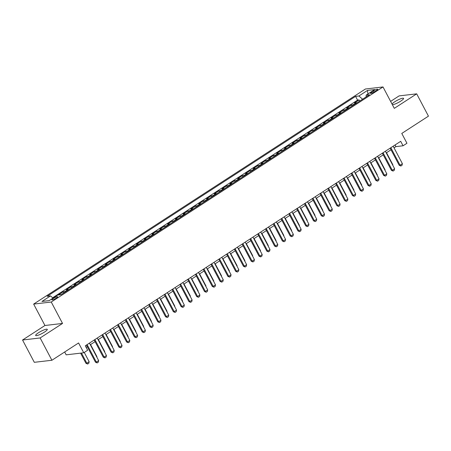 <?xml version="1.0" encoding="UTF-8"?>
<svg xmlns="http://www.w3.org/2000/svg" width="451" height="451" viewBox="0 0 451 451"><rect width="100%" height="100%" fill="white"/><g stroke="black" fill="none" stroke-linecap="round" stroke-linejoin="round"><path stroke-width="0.68" d="M44.514 332.06A6.568 1.229 -27.8 0 0 47.282 329.354A6.568 1.229 -27.8 0 0 38.431 332.776A6.568 1.229 -27.8 0 0 35.663 335.482A6.568 1.229 -27.8 0 0 44.514 332.06M392.364 104.683A6.568 1.229 -27.8 0 0 400.809 101.08A6.568 1.229 -27.8 0 0 403.583 98.374A6.568 1.229 -27.8 0 0 394.726 101.791A6.568 1.229 -27.8 0 0 392.037 104.063M56.29 298.128A3.287 0.614 -27.8 0 0 57.672 296.775A3.287 0.614 -27.8 0 0 53.246 298.483A3.287 0.614 -27.8 0 0 51.859 299.836A3.287 0.614 -27.8 0 0 56.29 298.128M64.656 351.989L66.156 354.836L83.751 352.778L87.646 350.252L85.295 345.793L400.702 141.315L403.059 145.78L406.949 143.255L401.779 133.44L428.45 116.149L416.69 93.842L399.096 95.9L390.628 101.39M22.55 340.009L34.31 362.316L51.904 360.259L40.145 337.951L62.537 323.44L51.245 302.029L33.65 304.087L44.942 325.498L22.55 340.009L40.145 337.951M51.245 302.029L383.012 86.947L365.417 89.005L33.65 304.087M356.933 102.867A4.104 1.753 -123 0 0 356.222 102.749L354.486 102.952L359.159 99.925L359.746 101.047M353.821 104.886A4.104 1.753 -123 0 0 353.105 104.767L351.368 104.97L351.96 106.092M351.368 104.97L346.695 108.003L348.431 107.8A4.104 1.753 -123 0 1 349.147 107.919M341.356 112.964A4.104 1.753 -123 0 0 340.646 112.846L338.91 113.049L343.583 110.021L344.175 111.143M333.571 118.015A4.104 1.753 -123 0 0 332.855 117.897L331.119 118.1L335.792 115.067L336.384 116.189M325.785 123.061A4.104 1.753 -123 0 0 325.07 122.943L323.333 123.146L328.007 120.118L328.599 121.24M317.994 128.112A4.104 1.753 -123 0 0 317.278 127.994L315.548 128.197L320.216 125.169L320.808 126.286M310.209 133.163A4.104 1.753 -123 0 0 309.493 133.039L307.757 133.242L312.43 130.215L313.022 131.337M302.418 138.209A4.104 1.753 -123 0 0 301.708 138.091L299.971 138.294L304.645 135.266L305.231 136.388M294.633 143.26A4.104 1.753 -123 0 0 293.917 143.142L292.18 143.345L296.854 140.312L297.446 141.434M286.842 148.306A4.104 1.753 -123 0 0 286.131 148.187L284.395 148.39L289.068 145.363L289.655 146.485M279.056 153.357A4.104 1.753 -123 0 0 278.34 153.239L276.604 153.441L281.277 150.409L281.869 151.53M271.265 158.402A4.104 1.753 -123 0 0 270.555 158.284L268.819 158.487L273.492 155.46L274.084 156.582M263.48 163.454A4.104 1.753 -123 0 0 262.764 163.335L261.028 163.538L265.701 160.511L266.293 161.627M255.694 168.505A4.104 1.753 -123 0 0 254.978 168.381L253.242 168.584L257.916 165.556L258.508 166.678M247.903 173.55A4.104 1.753 -123 0 0 247.187 173.432L245.457 173.635L250.125 170.608L250.717 171.73M240.118 178.602A4.104 1.753 -123 0 0 239.402 178.483L237.666 178.686L242.339 175.653L242.931 176.775M232.327 183.647A4.104 1.753 -123 0 0 231.617 183.529L229.88 183.732L234.548 180.704L235.14 181.826M224.542 188.698A4.104 1.753 -123 0 0 223.826 188.58L222.089 188.783L226.763 185.75L227.355 186.872M216.751 193.744A4.104 1.753 -123 0 0 216.04 193.626L214.304 193.829L218.977 190.801L219.564 191.923M208.965 198.795A4.104 1.753 -123 0 0 208.249 198.677L206.513 198.88L211.186 195.852L211.778 196.969M201.174 203.846A4.104 1.753 -123 0 0 200.464 203.722L198.728 203.925L203.401 200.898L203.993 202.02M193.389 208.892A4.104 1.753 -123 0 0 192.673 208.774L190.936 208.976L195.61 205.949L196.202 207.071M185.598 213.943A4.104 1.753 -123 0 0 184.887 213.825L183.151 214.028L187.825 210.995L188.417 212.117M177.812 218.989A4.104 1.753 -123 0 0 177.096 218.87L175.36 219.073L180.034 216.046L180.625 217.168M170.027 224.04A4.104 1.753 -123 0 0 169.311 223.921L167.575 224.124L172.248 221.091L172.84 222.213M162.236 229.085A4.104 1.753 -123 0 0 161.526 228.967L159.789 229.17L164.457 226.143L165.049 227.265M154.451 234.137A4.104 1.753 -123 0 0 153.735 234.018L151.998 234.221L156.672 231.194L157.264 232.31M146.66 239.188A4.104 1.753 -123 0 0 145.949 239.064L144.213 239.267L148.886 236.239L149.473 237.361M138.874 244.233A4.104 1.753 -123 0 0 138.158 244.115L136.422 244.318L141.095 241.291L141.687 242.412M131.083 249.285A4.104 1.753 -123 0 0 130.373 249.166L128.636 249.369L133.31 246.336L133.902 247.458M123.298 254.33A4.104 1.753 -123 0 0 122.582 254.212L120.845 254.415L125.519 251.387L126.111 252.509M115.507 259.381A4.104 1.753 -123 0 0 114.796 259.263L113.06 259.466L117.734 256.433L118.325 257.555M107.721 264.427A4.104 1.753 -123 0 0 107.005 264.309L105.269 264.511L109.943 261.484L110.534 262.606M99.936 269.478A4.104 1.753 -123 0 0 99.22 269.36L97.484 269.563L102.157 266.535L102.749 267.652M92.145 274.529A4.104 1.753 -123 0 0 91.429 274.405L89.698 274.608L94.366 271.581L94.958 272.703M84.36 279.575A4.104 1.753 -123 0 0 83.644 279.457L81.907 279.659L86.581 276.632L87.173 277.754M76.569 284.626A4.104 1.753 -123 0 0 75.858 284.508L74.122 284.711L78.795 281.678L79.382 282.8M68.783 289.672A4.104 1.753 -123 0 0 68.067 289.553L66.331 289.756L71.004 286.729L71.596 287.851M60.908 294.689A4.104 1.753 -123 0 0 60.282 294.604L58.545 294.807L63.219 291.774L63.811 292.896M373.451 90.922L371.737 92.032A3.185 0.592 -27.8 0 0 370.401 93.346A3.185 0.592 -27.8 0 0 374.691 91.688L376.399 90.578A3.185 0.592 -27.8 0 0 377.741 89.264A3.185 0.592 -27.8 0 0 373.451 90.922L374.059 92.072M362.576 99.209L358.917 95.973L355.591 96.362L47.186 296.296L50.518 295.907L41.949 301.46L49.176 300.614L57.745 295.061L61.077 294.672L369.476 94.738L366.144 95.127L366.139 96.903M358.917 95.973L367.486 90.42L374.713 89.574L366.144 95.127M359.159 99.925L357.564 100.111L52.643 297.784M63.219 291.774L64.955 291.572A4.104 1.753 57 0 1 65.666 291.69M71.004 286.729L72.741 286.526A4.104 1.753 57 0 1 73.457 286.644M78.795 281.678L80.526 281.475A4.104 1.753 57 0 1 81.242 281.593M86.581 276.632L88.317 276.429A4.104 1.753 57 0 1 89.033 276.548M94.366 271.581L96.102 271.378A4.104 1.753 57 0 1 96.818 271.496M102.157 266.535L103.893 266.332A4.104 1.753 57 0 1 104.604 266.451M109.943 261.484L111.679 261.281A4.104 1.753 57 0 1 112.395 261.4M117.734 256.433L119.47 256.23A4.104 1.753 57 0 1 120.18 256.348M125.519 251.387L127.255 251.184A4.104 1.753 57 0 1 127.971 251.303M133.31 246.336L135.046 246.133A4.104 1.753 57 0 1 135.757 246.252M141.095 241.291L142.832 241.088A4.104 1.753 57 0 1 143.548 241.206M148.886 236.239L150.617 236.036A4.104 1.753 57 0 1 151.333 236.155M156.672 231.194L158.408 230.991A4.104 1.753 57 0 1 159.124 231.109M164.457 226.143L166.194 225.94A4.104 1.753 57 0 1 166.909 226.058M172.248 221.091L173.985 220.889A4.104 1.753 57 0 1 174.695 221.007M180.034 216.046L181.77 215.843A4.104 1.753 57 0 1 182.486 215.961M187.825 210.995L189.561 210.792A4.104 1.753 57 0 1 190.271 210.91M195.61 205.949L197.346 205.746A4.104 1.753 57 0 1 198.062 205.865M203.401 200.898L205.137 200.695A4.104 1.753 57 0 1 205.848 200.813M211.186 195.852L212.923 195.649A4.104 1.753 57 0 1 213.639 195.768M218.977 190.801L220.708 190.598A4.104 1.753 57 0 1 221.424 190.717M226.763 185.75L228.499 185.547A4.104 1.753 57 0 1 229.215 185.665M234.548 180.704L236.285 180.501A4.104 1.753 57 0 1 237 180.62M242.339 175.653L244.076 175.45A4.104 1.753 57 0 1 244.786 175.569M250.125 170.608L251.861 170.405A4.104 1.753 57 0 1 252.577 170.523M257.916 165.556L259.652 165.354A4.104 1.753 57 0 1 260.362 165.472M265.701 160.511L267.437 160.308A4.104 1.753 57 0 1 268.153 160.426M273.492 155.46L275.228 155.257A4.104 1.753 57 0 1 275.939 155.375M281.277 150.409L283.014 150.206A4.104 1.753 57 0 1 283.73 150.324M289.068 145.363L290.805 145.16A4.104 1.753 57 0 1 291.515 145.278M296.854 140.312L298.59 140.109A4.104 1.753 57 0 1 299.306 140.227M304.645 135.266L306.376 135.063A4.104 1.753 57 0 1 307.092 135.182M312.43 130.215L314.167 130.012A4.104 1.753 57 0 1 314.877 130.13M320.216 125.169L321.952 124.966A4.104 1.753 57 0 1 322.668 125.085M328.007 120.118L329.743 119.915A4.104 1.753 57 0 1 330.453 120.034M335.792 115.067L337.528 114.864A4.104 1.753 57 0 1 338.244 114.982M343.583 110.021L345.319 109.819A4.104 1.753 57 0 1 346.03 109.937M83.751 352.778L78.581 342.963L51.904 360.259M383.012 86.947L394.298 108.358L416.69 93.842M394.033 147.838L395.922 146.614L403.059 145.78M86.158 347.428L87.291 346.695M90.307 344.739L95.082 341.644M98.093 339.693L102.867 336.593M105.884 334.642L110.658 331.547M113.669 329.591L118.444 326.496M121.46 324.545L126.235 321.45M129.245 319.494L134.02 316.399M137.036 314.448L141.806 311.353M144.822 309.397L149.597 306.302M152.607 304.346L157.382 301.251M160.398 299.301L165.173 296.206M168.184 294.249L172.958 291.154M175.975 289.204L180.75 286.109M183.76 284.153L188.535 281.058M191.551 279.107L196.326 276.012M199.336 274.056L204.111 270.961M207.127 269.005L211.897 265.91M214.913 263.959L219.688 260.864M222.704 258.908L227.473 255.813M230.489 253.862L235.264 250.767M238.275 248.811L243.05 245.716M246.066 243.765L250.841 240.671M253.851 238.714L258.626 235.619M261.642 233.663L266.417 230.568M269.427 228.618L274.202 225.523M277.218 223.566L281.993 220.471M285.004 218.521L289.779 215.426M292.795 213.47L297.564 210.375M300.58 208.424L305.355 205.329M308.366 203.373L313.141 200.278M316.157 198.322L320.932 195.227M323.942 193.276L328.717 190.181M331.733 188.225L336.508 185.13M339.518 183.179L344.293 180.084M347.309 178.128L352.084 175.033M355.095 173.083L359.87 169.988M362.886 168.031L367.655 164.936M370.671 162.98L375.446 159.885M378.457 157.935L383.232 154.84M386.248 152.883L391.023 149.788M395.059 144.974L395.922 146.614M357.564 100.111L355.591 96.362M50.518 295.907L53.021 298.122M367.926 93.971L367.486 90.42M62.537 323.44L44.942 325.498M393.171 146.203L402.388 163.685L402.061 165.263L400.894 166.019L400.054 165.196L399.197 165.297L390.16 148.154M402.388 163.685L400.054 165.196L390.837 147.714M400.894 166.019L399.197 165.297M392.618 164.965L392.877 164.795L386.507 152.714M392.877 164.795L392.782 165.275M385.385 151.248L394.602 168.73L394.27 170.309L393.103 171.07L392.263 170.247L391.412 170.348L382.369 153.205M394.602 168.73L392.263 170.247L383.046 152.765M393.103 171.07L391.412 170.348M377.594 156.3L386.811 173.782L386.484 175.36L385.317 176.115L384.477 175.292L383.621 175.394L374.584 158.25M386.811 173.782L384.477 175.292L375.26 157.811M385.317 176.115L383.621 175.394M369.809 161.345L379.026 178.827L378.699 180.411L377.526 181.167L376.692 180.344L375.835 180.445L366.793 163.301M379.026 178.827L376.692 180.344L367.475 162.862M377.526 181.167L375.835 180.445M362.023 166.396L371.241 183.878L370.908 185.457L369.741 186.218L368.901 185.395L368.044 185.491L359.007 168.347M371.241 183.878L368.901 185.395L359.684 167.913M369.741 186.218L368.044 185.491M384.827 170.016L385.092 169.847L378.722 157.765M385.092 169.847L384.991 170.32M377.042 175.061L377.301 174.892L370.936 162.811M377.301 174.892L377.205 175.371M369.251 180.112L369.516 179.943L363.145 167.862M369.516 179.943L369.414 180.423M361.465 185.158L361.725 184.989L355.36 172.908M361.725 184.989L361.629 185.468M354.232 171.442L363.45 188.924L363.123 190.508L361.95 191.263L361.116 190.44L360.259 190.542L351.222 173.398M363.45 188.924L361.116 190.44L351.898 172.958M361.95 191.263L360.259 190.542M353.674 190.209L353.939 190.04L347.569 177.959M353.939 190.04L353.838 190.519M346.447 176.493L355.664 193.975L355.332 195.554L354.165 196.315L353.325 195.492L352.468 195.587L343.431 178.449M355.664 193.975L353.325 195.492L344.107 178.01M354.165 196.315L352.468 195.587M345.889 195.26L346.154 195.086L339.783 183.01M346.154 195.086L346.052 195.565M338.656 181.544L347.873 199.026L347.546 200.605L346.379 201.36L345.539 200.537L344.682 200.639L335.645 183.495M347.873 199.026L345.539 200.537L336.322 183.055M346.379 201.36L344.682 200.639M338.103 200.306L338.363 200.137L331.992 188.056M338.363 200.137L338.261 200.616M330.871 186.59L340.088 204.072L339.755 205.656L338.588 206.411L337.748 205.588L336.891 205.69L327.854 188.546M340.088 204.072L337.748 205.588L328.531 188.106M338.588 206.411L336.891 205.69M330.312 205.357L330.577 205.188L324.207 193.107M330.577 205.188L330.476 205.662M323.079 191.641L332.297 209.123L331.97 210.702L330.803 211.457L329.963 210.634L329.106 210.735L320.069 193.592M332.297 209.123L329.963 210.634L320.746 193.152M330.803 211.457L329.106 210.735M322.527 210.403L322.786 210.234L316.416 198.152M322.786 210.234L322.69 210.713M315.294 196.687L324.511 214.169L324.179 215.753L323.012 216.508L322.172 215.685L321.321 215.787L312.278 198.643M324.511 214.169L322.172 215.685L312.955 198.203M323.012 216.508L321.321 215.787M314.736 215.454L315.001 215.285L308.631 203.204M315.001 215.285L314.899 215.764M307.503 201.738L316.72 219.22L316.393 220.798L315.226 221.559L314.386 220.736L313.53 220.832L304.493 203.689M316.72 219.22L314.386 220.736L305.169 203.254M315.226 221.559L313.53 220.832M306.951 220.5L307.21 220.33L300.845 208.249M307.21 220.33L307.114 220.81M299.718 206.784L308.935 224.265L308.608 225.85L307.435 226.605L306.601 225.782L305.744 225.883L296.702 208.74M308.935 224.265L306.601 225.782L297.384 208.3M307.435 226.605L305.744 225.883M299.16 225.551L299.425 225.382L293.054 213.3M299.425 225.382L299.323 225.861M291.374 230.602L291.634 230.427L285.269 218.352M291.634 230.427L291.538 230.906M283.583 235.647L283.848 235.478L277.478 223.397M283.848 235.478L283.747 235.958M291.932 211.835L301.15 229.317L300.817 230.895L299.65 231.656L298.81 230.833L297.953 230.929L288.916 213.791M301.15 229.317L298.81 230.833L289.593 213.351M299.65 231.656L297.953 230.929M284.141 216.886L293.359 234.368L293.032 235.946L291.859 236.702L291.025 235.879L290.168 235.98L281.131 218.836M293.359 234.368L291.025 235.879L281.807 218.397M291.859 236.702L290.168 235.98M276.356 221.931L285.573 239.413L285.241 240.997L284.074 241.753L283.234 240.93L282.377 241.031L273.34 223.888M285.573 239.413L283.234 240.93L274.016 223.448M284.074 241.753L282.377 241.031M275.798 240.699L276.063 240.53L269.692 228.448M276.063 240.53L275.961 241.003M268.565 226.983L277.782 244.465L277.455 246.043L276.288 246.798L275.448 245.975L274.591 246.077L265.554 228.933M277.782 244.465L275.448 245.975L266.231 228.494M276.288 246.798L274.591 246.077M268.012 245.744L268.272 245.575L261.901 233.494M268.272 245.575L268.17 246.054M260.779 232.028L269.997 249.51L269.664 251.094L268.497 251.85L267.657 251.027L266.8 251.128L257.763 233.984M269.997 249.51L267.657 251.027L258.44 233.545M268.497 251.85L266.8 251.128M260.221 250.795L260.486 250.626L254.116 238.545M260.486 250.626L260.385 251.106M252.988 237.079L262.206 254.561L261.879 256.14L260.712 256.901L259.872 256.078L259.015 256.174L249.978 239.03M262.206 254.561L259.872 256.078L250.655 238.596M260.712 256.901L259.015 256.174M252.436 255.841L252.695 255.672L246.325 243.591M252.695 255.672L252.594 256.151M245.203 242.125L254.42 259.607L254.088 261.191L252.921 261.946L252.081 261.123L251.23 261.225L242.187 244.081M254.42 259.607L252.081 261.123L242.863 243.641M252.921 261.946L251.23 261.225M244.645 260.892L244.91 260.723L238.54 248.642M244.91 260.723L244.808 261.202M237.412 247.176L246.629 264.658L246.302 266.237L245.135 266.998L244.295 266.175L243.439 266.276L234.402 249.132M246.629 264.658L244.295 266.175L235.078 248.693M245.135 266.998L243.439 266.276M236.86 265.943L237.119 265.769L230.754 253.693M237.119 265.769L237.023 266.248M229.627 252.227L238.844 269.709L238.517 271.288L237.344 272.043L236.51 271.22L235.653 271.322L226.611 254.178M238.844 269.709L236.51 271.22L227.293 253.738M237.344 272.043L235.653 271.322M229.069 270.989L229.333 270.82L222.963 258.739M229.333 270.82L229.232 271.299M221.841 257.273L231.059 274.755L230.726 276.339L229.559 277.094L228.719 276.271L227.862 276.373L218.825 259.229M231.059 274.755L228.719 276.271L219.502 258.789M229.559 277.094L227.862 276.373M221.283 276.04L221.542 275.871L215.178 263.79M221.542 275.871L221.447 276.345M214.05 262.324L223.268 279.806L222.941 281.385L221.768 282.14L220.934 281.317L220.077 281.418L211.034 264.275M223.268 279.806L220.934 281.317L211.716 263.835M221.768 282.14L220.077 281.418M206.265 267.37L215.482 284.852L215.15 286.436L213.983 287.191L213.143 286.368L212.286 286.47L203.249 269.326M215.482 284.852L213.143 286.368L203.925 268.886M213.983 287.191L212.286 286.47M198.474 272.421L207.691 289.903L207.364 291.481L206.197 292.242L205.357 291.419L204.5 291.515L195.463 274.371M207.691 289.903L205.357 291.419L196.14 273.937M206.197 292.242L204.5 291.515M213.492 281.086L213.757 280.917L207.387 268.835M213.757 280.917L213.656 281.396M205.707 286.137L205.972 285.968L199.601 273.887M205.972 285.968L205.87 286.447M197.916 291.183L198.181 291.013L191.81 278.932M198.181 291.013L198.079 291.493M190.688 277.466L199.906 294.954L199.573 296.532L198.406 297.288L197.566 296.465L196.709 296.566L187.672 279.423M199.906 294.954L197.566 296.465L188.349 278.983M198.406 297.288L196.709 296.566M190.13 296.234L190.395 296.065L184.025 283.983M190.395 296.065L190.294 296.544M182.897 282.518L192.115 300L191.788 301.578L190.621 302.339L189.781 301.516L188.924 301.618L179.887 284.474M192.115 300L189.781 301.516L180.563 284.034M190.621 302.339L188.924 301.618M182.345 301.285L182.604 301.11L176.234 289.035M182.604 301.11L182.503 301.589M175.112 287.569L184.329 305.051L183.997 306.629L182.83 307.385L181.99 306.562L181.139 306.663L172.096 289.519M184.329 305.051L181.99 306.562L172.772 289.08M182.83 307.385L181.139 306.663M174.554 306.33L174.819 306.161L168.448 294.08M174.819 306.161L174.717 306.641M167.321 292.614L176.538 310.096L176.211 311.68L175.044 312.436L174.204 311.613L173.347 311.714L164.311 294.571M176.538 310.096L174.204 311.613L164.987 294.131M175.044 312.436L173.347 311.714M166.769 311.382L167.028 311.213L160.663 299.131M167.028 311.213L166.932 311.686M159.536 297.666L168.753 315.148L168.426 316.726L167.253 317.481L166.419 316.658L165.562 316.76L156.52 299.616M168.753 315.148L166.419 316.658L157.202 299.176M167.253 317.481L165.562 316.76M151.745 302.711L160.962 320.193L160.635 321.777L159.468 322.533L158.628 321.71L157.771 321.811L148.734 304.667M160.962 320.193L158.628 321.71L149.411 304.228M159.468 322.533L157.771 321.811M143.959 307.762L153.177 325.244L152.85 326.823L151.677 327.584L150.843 326.761L149.986 326.857L140.943 309.713M153.177 325.244L150.843 326.761L141.625 309.279M151.677 327.584L149.986 326.857M158.977 316.427L159.242 316.258L152.872 304.177M159.242 316.258L159.141 316.737M151.192 321.478L151.451 321.309L145.087 309.228M151.451 321.309L151.356 321.788M143.401 326.524L143.666 326.355L137.296 314.274M143.666 326.355L143.565 326.834M136.174 312.808L145.391 330.295L145.059 331.874L143.892 332.629L143.052 331.806L142.195 331.908L133.158 314.764M145.391 330.295L143.052 331.806L133.834 314.324M143.892 332.629L142.195 331.908M135.616 331.575L135.875 331.406L129.51 319.325M135.875 331.406L135.779 331.885M128.383 317.859L137.6 335.341L137.273 336.92L136.106 337.681L135.266 336.858L134.409 336.959L125.372 319.815M137.6 335.341L135.266 336.858L126.049 319.376M136.106 337.681L134.409 336.959M127.825 336.626L128.09 336.452L121.719 324.376M128.09 336.452L127.988 336.931M120.597 322.91L129.815 340.392L129.482 341.971L128.315 342.726L127.475 341.903L126.618 342.005L117.581 324.861M129.815 340.392L127.475 341.903L118.258 324.421M128.315 342.726L126.618 342.005M120.039 341.672L120.304 341.503L113.934 329.422M120.304 341.503L120.203 341.982M112.806 327.956L122.024 345.438L121.697 347.022L120.53 347.777L119.69 346.954L118.833 347.056L109.796 329.912M122.024 345.438L119.69 346.954L110.472 329.472M120.53 347.777L118.833 347.056M112.254 346.723L112.513 346.554L106.143 334.473M112.513 346.554L112.412 347.028M105.021 333.007L114.238 350.489L113.906 352.068L112.739 352.823L111.899 352L111.047 352.101L102.005 334.958M114.238 350.489L111.899 352L102.681 334.518M112.739 352.823L111.047 352.101M104.463 351.769L104.728 351.6L98.357 339.518M104.728 351.6L104.626 352.079M97.23 338.053L106.447 355.535L106.12 357.119L104.953 357.874L104.113 357.051L103.256 357.153L94.22 340.009M106.447 355.535L104.113 357.051L94.896 339.569M104.953 357.874L103.256 357.153M96.677 356.82L96.937 356.651L90.566 344.57M96.937 356.651L96.841 357.13M89.445 343.104L98.662 360.586L98.335 362.164L97.162 362.925L96.322 362.102L95.471 362.198L86.429 345.054M98.662 360.586L96.322 362.102L87.105 344.62M97.162 362.925L95.471 362.198M80.599 353.15L85.961 363.314L86.812 363.213L89.151 361.696L84.269 352.445M89.151 361.696L88.819 363.28L87.652 364.036L85.961 363.314M81.456 353.048L86.812 363.213L87.652 364.036M353.105 104.767L356.222 102.749M59.977 294.796L60.282 294.604M64.955 291.572L68.067 289.553M72.741 286.526L75.858 284.508M80.526 281.475L83.644 279.457M88.317 276.429L91.429 274.405M96.102 271.378L99.22 269.36M103.893 266.332L107.005 264.309M111.679 261.281L114.796 259.263M119.47 256.23L122.582 254.212M127.255 251.184L130.373 249.166M135.046 246.133L138.158 244.115M142.832 241.088L145.949 239.064M150.617 236.036L153.735 234.018M158.408 230.991L161.526 228.967M166.194 225.94L169.311 223.921M173.985 220.889L177.096 218.87M181.77 215.843L184.887 213.825M189.561 210.792L192.673 208.774M197.346 205.746L200.464 203.722M205.137 200.695L208.249 198.677M212.923 195.649L216.04 193.626M220.708 190.598L223.826 188.58M228.499 185.547L231.617 183.529M236.285 180.501L239.402 178.483M244.076 175.45L247.187 173.432M251.861 170.405L254.978 168.381M259.652 165.354L262.764 163.335M267.437 160.308L270.555 158.284M275.228 155.257L278.34 153.239M283.014 150.206L286.131 148.187M290.805 145.16L293.917 143.142M298.59 140.109L301.708 138.091M306.376 135.063L309.493 133.039M314.167 130.012L317.278 127.994M321.952 124.966L325.07 122.943M329.743 119.915L332.855 117.897M337.528 114.864L340.646 112.846M345.319 109.819L348.431 107.8M372.238 92.979L371.737 92.032"/></g></svg>
